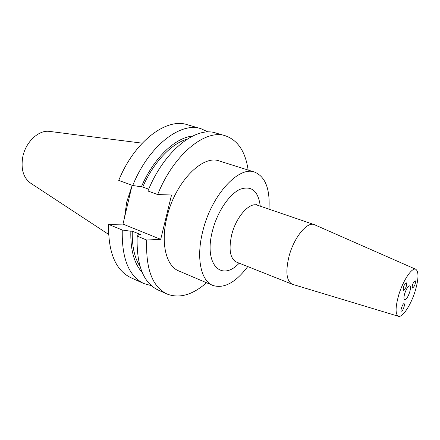 <?xml version="1.0" encoding="UTF-8"?>
<svg xmlns="http://www.w3.org/2000/svg" width="440" height="440" viewBox="0 0 440 440"><rect width="100%" height="100%" fill="white"/><g stroke="black" fill="none" stroke-linecap="round" stroke-linejoin="round"><path stroke-width="0.66" d="M415.503 282.31L415.195 280.759C413.6 281.952 412.605 283.861 412.22 286.484L412.528 288.013C414.123 286.831 415.118 284.928 415.503 282.31M404.355 284.972C403.304 287.056 403.04 288.833 403.563 290.307L405.521 288.156C406.566 286.083 406.83 284.312 406.307 282.838L404.355 284.972M401.638 311.124C402.452 312.037 405.653 303.441 404.113 303.815L403.87 303.815C403.079 302.863 399.839 311.487 401.385 311.135L401.638 311.124M404.734 293.491C406.466 288.519 408.15 285.962 409.789 285.824C410.729 286.468 410.691 288.585 409.673 292.171C407.952 297.121 406.269 299.668 404.624 299.811C403.689 299.184 403.728 297.077 404.734 293.491M268.966 209.149C270.166 189.057 265.403 176.715 254.672 172.112L219.307 160.985C202.637 154.253 174.922 182.413 166.947 217.267C160.419 243.221 166.172 266.101 178.717 270.903L212.828 285.434C223.971 288.909 235.615 282.623 247.764 266.574M254.672 172.112C238.865 165.583 211.431 195.063 202.851 230.962C195.894 257.697 200.882 280.907 212.828 285.434M314.633 224.785L314.144 224.593C307.093 221.463 293.953 237.551 289.08 256.135C285.384 271.535 286.407 280.891 292.138 284.196L292.633 284.367M398.695 295.103C395.307 307.312 395.225 314.375 398.442 316.283C402.523 317.939 411.142 304.618 415.294 290.67C418.704 278.779 418.869 271.651 415.795 269.291C411.994 267.124 403.002 280.462 398.695 295.103M142.241 143.165L49.813 131.445C39.023 129.492 25.658 141.763 22.765 156.931C20.752 169.147 23.397 177.903 30.701 183.211L108.564 234.366M131.846 186.362L126.737 202.015L124.514 217.608M208.126 132.006L200.981 128.689C180.549 121.578 148.671 145.904 132.726 185.493L118.74 180.406C134.497 141.361 166.507 117.513 187.275 124.702L200.981 128.689M132.726 185.493L142.753 187.033L148.715 189.189M192.594 136.065C175.214 137.616 153.522 158.197 141.317 186.967M187.121 139.167C171.402 143.517 153.434 162.283 142.753 187.033M225.352 135.779L215.859 133.018C195.806 125.989 164.082 150.843 147.939 191.021L157.669 194.557C173.932 154.006 205.546 128.81 225.352 135.779C237.853 140.206 245.448 151.63 248.138 170.055M132.105 185.262L122.991 224.098L108.559 224.395C108.174 252.478 115.588 270.232 130.79 277.668L143.803 283.541L151.388 285.665M108.559 224.395L122.271 230.016C121.655 258.374 128.832 276.216 143.803 283.541M137.181 236.126L146.707 240.031C145.656 268.873 152.399 286.858 166.93 293.992L157.922 289.922C143.215 282.711 136.301 264.781 137.181 236.126L138.897 234.509L140.333 234.454L132.281 231.176L130.84 231.226C130.372 249.893 134.167 263.643 142.225 272.487M130.84 231.226L122.271 230.016M132.281 231.176C131.895 246.125 134.497 257.923 140.074 266.574M146.707 240.031L160.71 239.333L171.54 194.997L157.669 194.557M166.93 293.992C179.311 298.755 192.506 295.004 206.525 282.75M122.991 224.098L160.71 239.333M256.514 204.743L255.937 204.017L257.466 205.216C249.596 201.85 236.11 216.838 231.732 234.63C228.481 249.403 230.054 258.555 236.462 262.086L292.138 284.196M239.206 263.175C221.359 282.31 203.434 264.319 212.542 230.599C217.299 211.844 229.224 194.211 240.014 189.305C251.554 185.301 258.302 190.922 260.255 206.168M398.442 316.283L292.495 284.323M415.795 269.291L314.501 224.73M257.466 205.216L314.144 224.593M236.462 262.086L234.526 262.004L235.697 261.728"/></g></svg>
